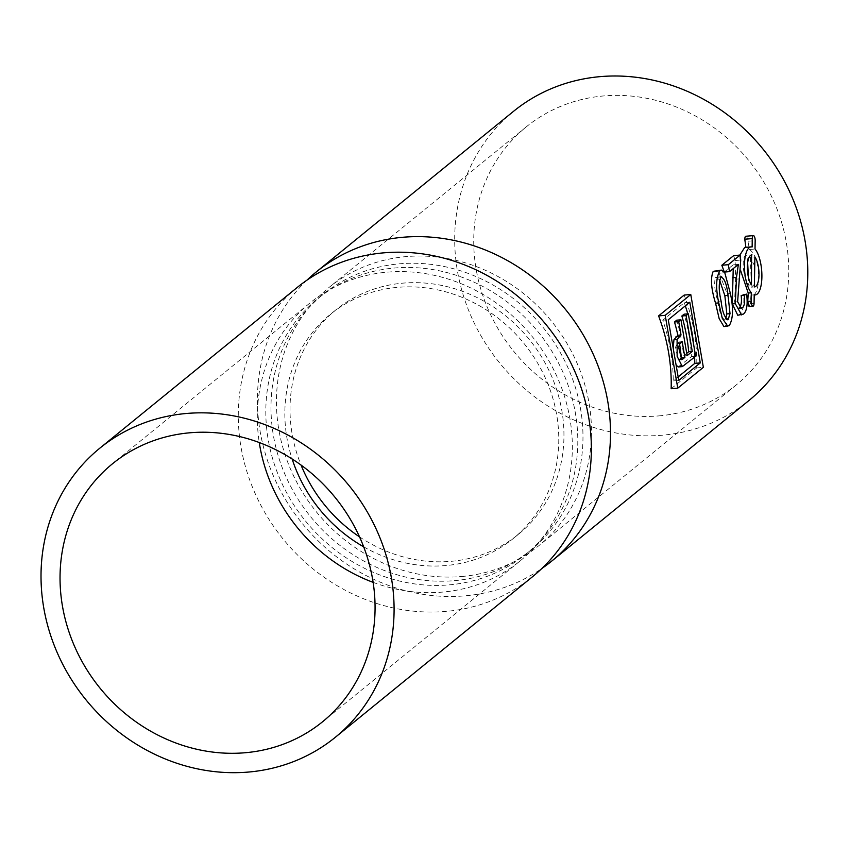 <?xml version="1.0" encoding="UTF-8"?>
<svg xmlns="http://www.w3.org/2000/svg" width="850" height="850" viewBox="0 0 850 850"><rect width="100%" height="100%" fill="white"/><g stroke="black" fill="none" stroke-linecap="round" stroke-linejoin="round"><path stroke-width="0.64" stroke-dasharray="4.25 3.19" d="M678.151 376.922L673.253 380.906A186.447 169.639 -129.2 0 0 662.766 320.227L684.293 302.706L689.796 302.228M694.631 357.127A186.447 169.639 -129.2 0 0 693.781 345.408M689.446 320.312A186.447 169.639 -129.2 0 0 687.767 313.852M685.344 305.851A186.447 169.639 -129.2 0 0 684.293 302.706M686.736 353.345L683.559 355.927A186.447 169.639 -129.2 0 0 676.727 320.174M678.151 366.966L691.443 356.649A186.447 169.639 -129.2 0 0 684.101 314.171M673.179 348.171L676.09 364.979M681.742 359.731L678.194 360.039L675.548 347.214L677.216 343.538L679.171 341.934L682.178 341.679M678.194 360.039L680.425 358.477M679.532 343.984A186.447 169.639 -129.2 0 0 679.171 341.934M754.407 284.336L751.347 287.183L750.38 257.316L754.885 256.923M754.726 266.231L750.38 257.316M747.649 262.714L746.938 255.319C740.605 254.405 743.091 278.099 748.446 285.143L748.404 277.153M719.536 279.947L716.199 277.196L715.434 277.525C713.894 283.305 714.701 291.242 717.878 301.314C719.408 312.407 721.746 318.516 724.859 319.632L725.741 318.463M727.494 319.674L724.115 319.961L726.718 319.462M306.988 280.139A186.447 169.639 -129.2 0 0 278.163 486.147A186.447 169.639 -129.2 0 0 464.929 595.85A186.447 169.639 -129.2 0 0 541.801 568.533M513.517 111.339A186.447 169.639 -129.2 0 0 472.526 319.441A186.447 169.639 -129.2 0 0 662.214 435.211A186.447 169.639 -129.2 0 0 748.956 400.499M671.16 388.726L696.734 367.901A186.447 169.639 -129.2 0 0 684.154 295.078M749.062 306.553L750.338 303.556L750.996 295.12C760.399 298.977 762.344 258.453 749.509 249.496L747.331 238.329L744.759 240.423M754.216 294.833L750.996 295.12L754.216 295.014M745.886 247.339L744.717 247.435M739.84 255.085L740.509 270.173M723.934 326.612L725.401 325.933C729.927 319.047 730.511 308.306 727.154 293.728L719.132 273.211L714.861 270.661M737.768 315.244L739.553 314.404C743.102 311.451 744.451 304.767 743.601 294.355M724.147 271.756A186.447 169.639 -129.2 0 1 724.253 272.085L733.114 264.881L733.231 268.611M739.723 307.36L737.991 308.561L734.591 301.984L735.579 279.204L735.133 260.557L733.667 255.627M733.114 264.881L738.363 264.424M735.133 260.557L740.732 260.068M735.579 279.204L739.224 278.885M734.591 301.984L737.619 301.718M739.043 308.082L740.371 307.966M739.553 314.404L743.463 314.075M727.154 293.728L730.373 293.452M725.401 325.933L729.3 325.592M719.132 273.211L724.784 272.723M717.878 301.314L721.087 301.027M715.434 277.525L720.917 277.047M749.509 249.496L755.023 249.008M747.331 238.329A4.016 1.413 85 0 0 745.886 236.247M745.918 247.509L752.122 246.968M748.446 285.143L751.453 284.877M751.347 287.183L754.354 286.928M691.443 356.649L695.661 356.288M683.559 355.927L687.129 355.619M696.734 367.901L703.354 367.328M673.253 380.906L678.757 380.439M662.766 320.227L668.27 319.749M658.878 415.894A166.356 151.364 -129.2 0 0 736.281 384.912A166.356 151.364 -129.2 0 0 748.616 160.342A166.356 151.364 -129.2 0 0 526.203 126.916A166.356 151.364 -129.2 0 0 489.632 312.587A166.356 151.364 -129.2 0 0 658.878 415.894M454.346 580.667A164.751 149.898 -129.2 0 0 531.006 549.982A164.751 149.898 -129.2 0 0 543.224 327.59A164.751 149.898 -129.2 0 0 322.957 294.483A164.751 149.898 -129.2 0 0 286.737 478.359A164.751 149.898 -129.2 0 0 454.346 580.667M461.592 576.523A166.356 151.364 -129.2 0 0 538.996 545.551A166.356 151.364 -129.2 0 0 551.331 320.981A166.356 151.364 -129.2 0 0 328.929 287.544A166.356 151.364 -129.2 0 0 292.347 473.227A166.356 151.364 -129.2 0 0 461.592 576.523M449.172 584.874A164.751 149.898 -129.2 0 0 525.831 554.2A164.751 149.898 -129.2 0 0 538.05 331.797A164.751 149.898 -129.2 0 0 317.783 298.69A164.751 149.898 -129.2 0 0 281.562 482.566A164.751 149.898 -129.2 0 0 449.172 584.874M359.518 536.871A144.659 131.623 -129.2 0 0 451.01 561.34A144.659 131.623 -129.2 0 0 518.319 534.406A144.659 131.623 -129.2 0 0 529.04 339.129A144.659 131.623 -129.2 0 0 335.644 310.059A144.659 131.623 -129.2 0 0 301.049 465.056M297.107 287.544A186.447 169.639 -129.2 0 0 256.116 495.646A186.447 169.639 -129.2 0 0 445.793 611.426A186.447 169.639 -129.2 0 0 532.546 576.704M363.683 546.847A144.659 131.623 -129.2 0 0 445.836 565.558A144.659 131.623 -129.2 0 0 513.145 538.613A144.659 131.623 -129.2 0 0 523.876 343.336A144.659 131.623 -129.2 0 0 330.469 314.266A144.659 131.623 -129.2 0 0 292.124 458.957M373.118 582.356A166.356 151.364 -129.2 0 0 442.457 592.099A166.356 151.364 -129.2 0 0 519.86 561.128A166.356 151.364 -129.2 0 0 532.206 336.558A166.356 151.364 -129.2 0 0 309.793 303.131A166.356 151.364 -129.2 0 0 259.261 442.521M748.298 241.219L755.172 240.624M750.338 303.556L754.067 303.227M680.021 365.946L684.25 365.574M675.548 347.214L678.544 346.959M677.216 343.538L680.213 343.272M679.394 359.316L680.839 359.189M737.991 308.561L741.37 308.263M721.65 276.717L716.199 277.196M751.549 287.172L754.556 286.918M526.203 126.916L328.929 287.544M736.281 384.912L538.996 545.551M322.957 294.483L317.783 298.69M531.006 549.982L525.831 554.2M335.644 310.059L330.469 314.266M518.319 534.406L513.145 538.613M309.793 303.131L112.508 463.76M519.86 561.128L322.586 721.756"/><path stroke-width="1.27" d="M678.151 376.922L694.769 363.386A186.447 169.639 -129.2 0 0 694.631 357.127M693.781 345.408A186.447 169.639 -129.2 0 0 689.446 320.312M687.767 313.852A186.447 169.639 -129.2 0 0 685.344 305.851M686.736 353.345L688.702 351.741L692.272 351.433L687.129 355.619L680.946 319.812L676.727 320.174L674.496 322.001A186.447 169.639 -129.2 0 1 677.854 335.251L673.965 339.692L673.179 348.171M688.702 351.741A186.447 169.639 -129.2 0 0 681.87 315.987L684.101 314.171L688.319 313.809L686.088 315.626L692.272 351.433M676.09 364.979L678.151 366.966L682.316 366.605L695.661 356.288L688.319 313.809M680.425 358.477L681.328 357.744A186.447 169.639 -129.2 0 0 679.532 343.984M754.407 284.336L754.726 266.231M748.404 277.153L747.649 262.714M725.741 318.463L726.835 313.947L724.838 295.641L719.536 279.947M541.801 568.533A186.447 169.639 -129.2 0 0 551.682 561.128A186.447 169.639 -129.2 0 0 565.505 309.432A186.447 169.639 -129.2 0 0 316.243 271.968A186.447 169.639 -129.2 0 0 306.988 280.139M551.682 561.128L748.956 400.499A186.447 169.639 -129.2 0 0 762.79 148.803A186.447 169.639 -129.2 0 0 513.517 111.339L316.243 271.968M677.769 388.152L671.16 388.726A186.447 169.639 -129.2 0 0 658.58 315.902L684.154 295.078L690.774 294.504L665.199 315.329L677.769 388.152L703.354 367.328L690.774 294.504M740.509 270.173L748.234 293.059L747.734 301.484L749.062 306.553L752.962 306.212A4.016 1.413 85 0 0 754.067 303.227L754.216 294.833A24.108 8.511 85 0 0 755.257 294.918A24.108 8.511 85 0 0 761.898 275.612A24.108 8.511 85 0 0 755.023 249.008L755.172 240.624A4.016 1.413 85 0 0 753.376 235.599A4.016 1.413 85 0 0 752.271 238.584L752.122 246.968A24.108 8.511 85 0 0 751.081 246.883A24.108 8.511 85 0 0 744.441 266.199A24.108 8.511 85 0 0 751.315 292.793L751.166 301.187A4.016 1.413 85 0 0 752.962 306.212M751.081 246.883L744.717 247.435L739.84 255.085M745.918 247.509L744.781 239.232L752.271 238.584M721.384 270.098L713.214 271.373C710.324 278.109 711.099 288.713 715.551 303.184L719.143 318.569L723.934 326.612L729.3 325.592C733.178 318.761 733.529 308.051 730.373 293.452L724.784 272.723L721.384 270.098L719.844 270.799C715.966 277.621 715.604 288.32 718.771 302.897L722.266 318.293L727.802 326.272M733.231 268.611L732.286 303.939L737.768 315.244L743.463 314.075C746.842 311.132 747.894 304.47 746.629 294.089L744.186 295.279C745.11 301.686 744.526 305.851 742.433 307.785L741.37 308.263L737.619 301.718L740.732 260.068L740.148 255.064L728.312 264.69L729.513 271.628L738.363 264.424L736.493 277.387L735.314 303.673L741.614 314.904M724.147 271.756A186.447 169.639 -129.2 0 0 721.831 265.253L728.312 264.69M740.148 255.064L733.667 255.627L721.831 265.253M746.629 294.089L741.168 295.545C741.923 301.962 741.211 306.138 739.043 308.082M732.286 303.939L735.314 303.673M732.551 277.727L736.493 277.387M724.37 272.074L729.513 271.628M740.371 307.966L742.433 307.785M741.168 295.545L744.186 295.279M713.214 271.373L719.844 270.799M715.551 303.184L718.771 302.897M720.917 277.047C718.633 282.901 718.686 290.891 721.087 301.027C722.362 312.152 724.753 318.251 728.248 319.334L730.023 313.661L728.057 295.364C726.793 284.293 724.412 278.184 720.917 277.047L721.65 276.717M726.718 319.462L727.494 319.674M726.835 313.947L730.023 313.661M724.838 295.641L728.057 295.364M753.376 235.599L745.886 236.247A4.016 1.413 85 0 0 744.781 239.232M748.234 293.059L751.315 292.793M751.984 254.883A16.076 5.674 85 0 0 751.772 254.894A16.076 5.674 85 0 0 747.352 267.102A16.076 5.674 85 0 0 751.453 284.877L751.581 254.915M754.354 286.928A16.076 5.674 85 0 0 754.556 286.918A16.076 5.674 85 0 0 758.986 274.709A16.076 5.674 85 0 0 754.885 256.923L754.354 286.928M677.854 335.251L681.02 334.974L677.089 339.426L677.153 356.341L682.316 366.605M681.87 315.987L686.088 315.626M674.496 322.001L678.714 321.629L681.02 334.974M680.946 319.812L678.714 321.629M680.213 343.272L678.544 346.959L681.742 359.731L684.898 357.436L682.178 341.679L680.213 343.272M681.328 357.744L684.898 357.436M658.58 315.902L665.199 315.329M678.757 380.439L700.273 362.908L689.796 302.228L668.27 319.749L678.757 380.439M694.769 363.386L700.273 362.908M301.049 465.056A144.659 131.623 -129.2 0 0 359.518 536.871M335.272 737.332L532.546 576.704A186.447 169.639 -129.2 0 0 546.38 325.019A186.447 169.639 -129.2 0 0 297.107 287.544L99.832 448.173A186.447 169.639 -129.2 0 0 58.841 656.274A186.447 169.639 -129.2 0 0 248.519 772.055A186.447 169.639 -129.2 0 0 335.272 737.332A186.447 169.639 -129.2 0 0 349.095 485.647A186.447 169.639 -129.2 0 0 99.832 448.173M292.124 458.957A144.659 131.623 -129.2 0 0 363.683 546.847M259.261 442.521A166.356 151.364 -129.2 0 0 373.118 582.356M245.183 752.739A166.356 151.364 -129.2 0 0 322.586 721.756A166.356 151.364 -129.2 0 0 334.921 497.186A166.356 151.364 -129.2 0 0 112.508 463.76A166.356 151.364 -129.2 0 0 75.937 649.432A166.356 151.364 -129.2 0 0 245.183 752.739M747.734 301.484L751.166 301.187M673.965 339.692L677.089 339.426M675.909 336.834L679.076 336.558M680.839 359.189L682.964 359.008M754.216 295.014L755.257 294.918"/></g></svg>
